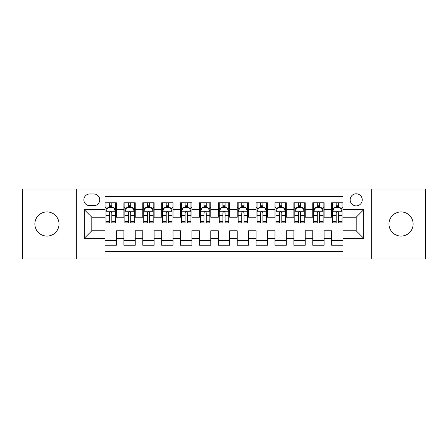 <?xml version="1.0" encoding="UTF-8"?>
<svg xmlns="http://www.w3.org/2000/svg" width="448" height="448" viewBox="0 0 448 448"><rect width="100%" height="100%" fill="white"/><g stroke="black" fill="none" stroke-linecap="round" stroke-linejoin="round"><path stroke-width="0.67" d="M401.05 211.915A12.085 12.085 0 0 0 388.965 224A12.085 12.085 0 0 0 401.05 236.085A12.085 12.085 0 0 0 413.134 224A12.085 12.085 0 0 0 401.05 211.915M46.95 211.915A12.085 12.085 0 0 0 34.866 224A12.085 12.085 0 0 0 46.95 236.085A12.085 12.085 0 0 0 59.035 224A12.085 12.085 0 0 0 46.95 211.915M356.199 193.782A6.042 6.042 0 0 0 350.151 199.825A6.042 6.042 0 0 0 356.199 205.873A6.042 6.042 0 0 0 362.242 199.825A6.042 6.042 0 0 0 356.199 193.782M371.302 258.938L425.6 258.938L425.6 189.062L371.302 189.062L371.302 258.938L76.698 258.938L76.698 189.062L22.4 189.062L22.4 258.938L76.698 258.938M342.978 202.754L331.643 202.754L331.643 209.647L324.094 209.647L324.094 217.202L331.643 217.202L331.643 209.647M324.094 209.647L324.094 202.754L312.76 202.754L312.76 209.647L305.206 209.647L305.206 217.202L312.76 217.202L312.76 209.647M305.206 209.647L305.206 202.754L293.877 202.754L293.877 209.647L286.322 209.647L286.322 217.202L293.877 217.202L293.877 209.647M286.322 209.647L286.322 202.754L274.988 202.754L274.988 209.647L267.434 209.647L267.434 217.202L274.988 217.202L274.988 209.647M267.434 209.647L267.434 202.754L256.105 202.754L256.105 209.647L248.55 209.647L248.55 217.202L256.105 217.202L256.105 209.647M248.55 209.647L248.55 202.754L237.222 202.754L237.222 209.647L229.667 209.647L229.667 217.202L237.222 217.202L237.222 209.647M229.667 209.647L229.667 202.754L218.333 202.754L218.333 209.647L210.778 209.647L210.778 217.202L218.333 217.202L218.333 209.647M210.778 209.647L210.778 202.754L199.45 202.754L199.45 209.647L191.895 209.647L191.895 217.202L199.45 217.202L199.45 209.647M191.895 209.647L191.895 202.754L180.566 202.754L180.566 209.647L173.012 209.647L173.012 217.202L180.566 217.202L180.566 209.647M173.012 209.647L173.012 202.754L161.678 202.754L161.678 209.647L154.123 209.647L154.123 217.202L161.678 217.202L161.678 209.647M154.123 209.647L154.123 202.754L142.794 202.754L142.794 209.647L135.24 209.647L135.24 217.202L142.794 217.202L142.794 209.647M135.24 209.647L135.24 202.754L123.906 202.754L123.906 217.202L116.357 217.202L116.357 202.754L105.022 202.754M105.022 245.246L116.357 245.246L116.357 230.798L123.906 230.798L123.906 245.246L135.24 245.246L135.24 230.798L142.794 230.798L142.794 238.353L135.24 238.353M142.794 238.353L142.794 245.246L154.123 245.246L154.123 230.798L161.678 230.798L161.678 238.353L154.123 238.353M161.678 238.353L161.678 245.246L173.012 245.246L173.012 230.798L180.566 230.798L180.566 238.353L173.012 238.353M180.566 238.353L180.566 245.246L191.895 245.246L191.895 230.798L199.45 230.798L199.45 238.353L191.895 238.353M199.45 238.353L199.45 245.246L210.778 245.246L210.778 230.798L218.333 230.798L218.333 238.353L210.778 238.353M218.333 238.353L218.333 245.246L229.667 245.246L229.667 230.798L237.222 230.798L237.222 238.353L229.667 238.353M237.222 238.353L237.222 245.246L248.55 245.246L248.55 230.798L256.105 230.798L256.105 238.353L248.55 238.353M256.105 238.353L256.105 245.246L267.434 245.246L267.434 230.798L274.988 230.798L274.988 238.353L267.434 238.353M274.988 238.353L274.988 245.246L286.322 245.246L286.322 230.798L293.877 230.798L293.877 238.353L286.322 238.353M293.877 238.353L293.877 245.246L305.206 245.246L305.206 230.798L312.76 230.798L312.76 238.353L305.206 238.353M312.76 238.353L312.76 245.246L324.094 245.246L324.094 230.798L331.643 230.798L331.643 238.353L324.094 238.353M89.723 205.682L93.878 205.682A5.852 5.852 0 0 0 99.736 199.825A5.852 5.852 0 0 0 93.878 193.973L89.723 193.973A5.852 5.852 0 0 0 83.871 199.825A5.852 5.852 0 0 0 89.723 205.682M371.302 189.062L76.698 189.062M342.978 209.647L342.978 196.426L105.022 196.426L105.022 217.202L91.801 217.202L91.801 230.798L105.022 230.798L105.022 251.574L342.978 251.574L342.978 230.798L356.199 230.798L356.199 217.202L342.978 217.202L342.978 209.647L363.754 209.647L363.754 238.353L342.978 238.353M105.022 238.353L84.246 238.353L84.246 209.647L105.022 209.647M331.643 238.353L331.643 245.246L342.978 245.246M105.022 207.474L105.969 207.474M109.553 207.474L111.821 207.474M115.41 207.474L116.357 207.474M105.022 217.011L105.969 217.011M109.553 217.011L111.821 217.011M115.41 217.011L116.357 217.011M105.022 230.989L116.357 230.989M105.022 240.526L116.357 240.526M123.906 217.011L124.852 217.011M128.442 217.011L130.71 217.011M134.294 217.011L135.24 217.011M123.906 207.474L124.852 207.474M128.442 207.474L130.71 207.474M134.294 207.474L135.24 207.474M123.906 230.989L135.24 230.989M123.906 240.526L135.24 240.526M142.794 230.989L154.123 230.989M142.794 240.526L154.123 240.526M142.794 207.474L143.735 207.474M147.325 207.474L149.593 207.474M153.182 207.474L154.123 207.474M142.794 217.011L143.735 217.011M147.325 217.011L149.593 217.011M153.182 217.011L154.123 217.011M161.678 230.989L173.012 230.989M161.678 240.526L173.012 240.526M161.678 207.474L162.624 207.474M166.214 207.474L168.476 207.474M172.066 207.474L173.012 207.474M161.678 217.011L162.624 217.011M166.214 217.011L168.476 217.011M172.066 217.011L173.012 217.011M180.566 230.989L191.895 230.989M180.566 240.526L191.895 240.526M180.566 207.474L181.507 207.474M185.097 207.474L187.365 207.474M190.949 207.474L191.895 207.474M180.566 217.011L181.507 217.011M185.097 217.011L187.365 217.011M190.949 217.011L191.895 217.011M199.45 230.989L210.778 230.989M199.45 240.526L210.778 240.526M199.45 207.474L200.396 207.474M203.98 207.474L206.248 207.474M209.838 207.474L210.778 207.474M199.45 217.011L200.396 217.011M203.98 217.011L206.248 217.011M209.838 217.011L210.778 217.011M218.333 230.989L229.667 230.989M218.333 240.526L229.667 240.526M218.333 207.474L219.279 207.474M222.869 207.474L225.131 207.474M228.721 207.474L229.667 207.474M218.333 217.011L219.279 217.011M222.869 217.011L225.131 217.011M228.721 217.011L229.667 217.011M237.222 230.989L248.55 230.989M237.222 240.526L248.55 240.526M237.222 207.474L238.162 207.474M241.752 207.474L244.02 207.474M247.604 207.474L248.55 207.474M237.222 217.011L238.162 217.011M241.752 217.011L244.02 217.011M247.604 217.011L248.55 217.011M256.105 230.989L267.434 230.989M256.105 240.526L267.434 240.526M256.105 207.474L257.051 207.474M260.635 207.474L262.903 207.474M266.493 207.474L267.434 207.474M256.105 217.011L257.051 217.011M260.635 217.011L262.903 217.011M266.493 217.011L267.434 217.011M274.988 230.989L286.322 230.989M274.988 240.526L286.322 240.526M274.988 207.474L275.934 207.474M279.524 207.474L281.786 207.474M285.376 207.474L286.322 207.474M274.988 217.011L275.934 217.011M279.524 217.011L281.786 217.011M285.376 217.011L286.322 217.011M293.877 230.989L305.206 230.989M293.877 240.526L305.206 240.526M293.877 207.474L294.818 207.474M298.407 207.474L300.675 207.474M304.265 207.474L305.206 207.474M293.877 217.011L294.818 217.011M298.407 217.011L300.675 217.011M304.265 217.011L305.206 217.011M312.76 230.989L324.094 230.989M312.76 240.526L324.094 240.526M312.76 207.474L313.706 207.474M317.29 207.474L319.558 207.474M323.148 207.474L324.094 207.474M312.76 217.011L313.706 217.011M317.29 217.011L319.558 217.011M323.148 217.011L324.094 217.011M331.643 230.989L342.978 230.989M331.643 240.526L342.978 240.526M331.643 207.474L332.59 207.474M336.179 207.474L338.447 207.474M342.031 207.474L342.978 207.474M331.643 217.011L332.59 217.011M336.179 217.011L338.447 217.011M342.031 217.011L342.978 217.011M91.801 217.202L84.246 209.647M91.801 230.798L84.246 238.353M363.754 209.647L356.199 217.202M363.754 238.353L356.199 230.798M111.821 205.206L109.553 205.206M115.41 221.329L111.821 221.329L111.821 222.869L115.41 222.869L115.41 211.35L113.523 207.57L107.856 207.57L105.969 211.35L105.969 222.869L109.553 222.869L109.553 221.329L105.969 221.329M105.969 211.35L105.969 202.754M115.41 211.35L115.41 202.754M109.553 207.57L109.553 202.754M111.821 202.754L111.821 207.57M111.821 221.329L111.821 212.761C111.065 211.31 110.314 211.31 109.553 212.761L109.553 221.329M130.71 205.206L128.442 205.206M134.294 221.329L130.71 221.329L130.71 222.869L134.294 222.869L134.294 211.35L132.406 207.57L126.739 207.57L124.852 211.35L124.852 222.869L128.442 222.869L128.442 221.329L124.852 221.329M124.852 211.35L124.852 202.754M134.294 211.35L134.294 202.754M128.442 207.57L128.442 202.754M130.71 202.754L130.71 207.57M130.71 221.329L130.71 212.761C129.954 211.31 129.198 211.31 128.442 212.761L128.442 221.329M149.593 205.206L147.325 205.206M153.182 221.329L149.593 221.329L149.593 222.869L153.182 222.869L153.182 211.35L151.29 207.57L145.628 207.57L143.735 211.35L143.735 222.869L147.325 222.869L147.325 221.329L143.735 221.329M143.735 211.35L143.735 202.754M153.182 211.35L153.182 202.754M147.325 207.57L147.325 202.754M149.593 202.754L149.593 207.57M149.593 221.329L149.593 212.761C148.837 211.31 148.081 211.31 147.325 212.761L147.325 221.329M168.476 205.206L166.214 205.206M172.066 221.329L168.476 221.329L168.476 222.869L172.066 222.869L172.066 211.35L170.178 207.57L164.511 207.57L162.624 211.35L162.624 222.869L166.214 222.869L166.214 221.329L162.624 221.329M162.624 211.35L162.624 202.754M172.066 211.35L172.066 202.754M166.214 207.57L166.214 202.754M168.476 202.754L168.476 207.57M168.476 221.329L168.476 212.761C167.726 211.31 166.97 211.31 166.214 212.761L166.214 221.329M187.365 205.206L185.097 205.206M190.949 221.329L187.365 221.329L187.365 222.869L190.949 222.869L190.949 211.35L189.062 207.57L183.394 207.57L181.507 211.35L181.507 222.869L185.097 222.869L185.097 221.329L181.507 221.329M181.507 211.35L181.507 202.754M190.949 211.35L190.949 202.754M185.097 207.57L185.097 202.754M187.365 202.754L187.365 207.57M187.365 221.329L187.365 212.761C186.609 211.31 185.853 211.31 185.097 212.761L185.097 221.329M206.248 205.206L203.98 205.206M209.838 221.329L206.248 221.329L206.248 222.869L209.838 222.869L209.838 211.35L207.945 207.57L202.283 207.57L200.396 211.35L200.396 222.869L203.98 222.869L203.98 221.329L200.396 221.329M200.396 211.35L200.396 202.754M209.838 211.35L209.838 202.754M203.98 207.57L203.98 202.754M206.248 202.754L206.248 207.57M206.248 221.329L206.248 212.761C205.492 211.31 204.736 211.31 203.98 212.761L203.98 221.329M225.131 205.206L222.869 205.206M228.721 221.329L225.131 221.329L225.131 222.869L228.721 222.869L228.721 211.35L226.834 207.57L221.166 207.57L219.279 211.35L219.279 222.869L222.869 222.869L222.869 221.329L219.279 221.329M219.279 211.35L219.279 202.754M228.721 211.35L228.721 202.754M222.869 207.57L222.869 202.754M225.131 202.754L225.131 207.57M225.131 221.329L225.131 212.761C224.381 211.31 223.625 211.31 222.869 212.761L222.869 221.329M244.02 205.206L241.752 205.206M247.604 221.329L244.02 221.329L244.02 222.869L247.604 222.869L247.604 211.35L245.717 207.57L240.055 207.57L238.162 211.35L238.162 222.869L241.752 222.869L241.752 221.329L238.162 221.329M238.162 211.35L238.162 202.754M247.604 211.35L247.604 202.754M241.752 207.57L241.752 202.754M244.02 202.754L244.02 207.57M244.02 221.329L244.02 212.761C243.264 211.31 242.508 211.31 241.752 212.761L241.752 221.329M262.903 205.206L260.635 205.206M266.493 221.329L262.903 221.329L262.903 222.869L266.493 222.869L266.493 211.35L264.606 207.57L258.938 207.57L257.051 211.35L257.051 222.869L260.635 222.869L260.635 221.329L257.051 221.329M257.051 211.35L257.051 202.754M266.493 211.35L266.493 202.754M260.635 207.57L260.635 202.754M262.903 202.754L262.903 207.57M262.903 221.329L262.903 212.761C262.147 211.31 261.391 211.31 260.635 212.761L260.635 221.329M281.786 205.206L279.524 205.206M285.376 221.329L281.786 221.329L281.786 222.869L285.376 222.869L285.376 211.35L283.489 207.57L277.822 207.57L275.934 211.35L275.934 222.869L279.524 222.869L279.524 221.329L275.934 221.329M275.934 211.35L275.934 202.754M285.376 211.35L285.376 202.754M279.524 207.57L279.524 202.754M281.786 202.754L281.786 207.57M281.786 221.329L281.786 212.761C281.036 211.31 280.28 211.31 279.524 212.761L279.524 221.329M300.675 205.206L298.407 205.206M304.265 221.329L300.675 221.329L300.675 222.869L304.265 222.869L304.265 211.35L302.372 207.57L296.71 207.57L294.818 211.35L294.818 222.869L298.407 222.869L298.407 221.329L294.818 221.329M294.818 211.35L294.818 202.754M304.265 211.35L304.265 202.754M298.407 207.57L298.407 202.754M300.675 202.754L300.675 207.57M300.675 221.329L300.675 212.761C299.919 211.31 299.163 211.31 298.407 212.761L298.407 221.329M319.558 205.206L317.29 205.206M323.148 221.329L319.558 221.329L319.558 222.869L323.148 222.869L323.148 211.35L321.261 207.57L315.594 207.57L313.706 211.35L313.706 222.869L317.29 222.869L317.29 221.329L313.706 221.329M313.706 211.35L313.706 202.754M323.148 211.35L323.148 202.754M317.29 207.57L317.29 202.754M319.558 202.754L319.558 207.57M319.558 221.329L319.558 212.761C318.802 211.31 318.052 211.31 317.29 212.761L317.29 221.329M338.447 205.206L336.179 205.206M342.031 221.329L338.447 221.329L338.447 222.869L342.031 222.869L342.031 211.35L340.144 207.57L334.477 207.57L332.59 211.35L332.59 222.869L336.179 222.869L336.179 221.329L332.59 221.329M332.59 211.35L332.59 202.754M342.031 211.35L342.031 202.754M336.179 207.57L336.179 202.754M338.447 202.754L338.447 207.57M338.447 221.329L338.447 212.761C337.691 211.31 336.935 211.31 336.179 212.761L336.179 221.329M123.906 238.353L116.357 238.353M123.906 209.647L116.357 209.647M115.36 211.254L106.014 211.254M105.969 208.611L107.335 208.611M114.038 208.611L115.41 208.611M109.553 215.723L105.969 215.723M115.41 215.723L111.821 215.723M111.821 206.41L109.553 206.41M134.249 211.254L124.902 211.254M124.852 208.611L126.224 208.611M132.927 208.611L134.294 208.611M128.442 215.723L124.852 215.723M134.294 215.723L130.71 215.723M130.71 206.41L128.442 206.41M153.132 211.254L143.786 211.254M143.735 208.611L145.107 208.611M151.81 208.611L153.182 208.611M147.325 215.723L143.735 215.723M153.182 215.723L149.593 215.723M149.593 206.41L147.325 206.41M172.021 211.254L162.669 211.254M162.624 208.611L163.99 208.611M170.699 208.611L172.066 208.611M166.214 215.723L162.624 215.723M172.066 215.723L168.476 215.723M168.476 206.41L166.214 206.41M190.904 211.254L181.558 211.254M181.507 208.611L182.879 208.611M189.582 208.611L190.949 208.611M185.097 215.723L181.507 215.723M190.949 215.723L187.365 215.723M187.365 206.41L185.097 206.41M209.787 211.254L200.441 211.254M200.396 208.611L201.762 208.611M208.466 208.611L209.838 208.611M203.98 215.723L200.396 215.723M209.838 215.723L206.248 215.723M206.248 206.41L203.98 206.41M228.676 211.254L219.324 211.254M219.279 208.611L220.646 208.611M227.354 208.611L228.721 208.611M222.869 215.723L219.279 215.723M228.721 215.723L225.131 215.723M225.131 206.41L222.869 206.41M247.559 211.254L238.213 211.254M238.162 208.611L239.534 208.611M246.238 208.611L247.604 208.611M241.752 215.723L238.162 215.723M247.604 215.723L244.02 215.723M244.02 206.41L241.752 206.41M266.442 211.254L257.096 211.254M257.051 208.611L258.418 208.611M265.121 208.611L266.493 208.611M260.635 215.723L257.051 215.723M266.493 215.723L262.903 215.723M262.903 206.41L260.635 206.41M285.331 211.254L275.979 211.254M275.934 208.611L277.301 208.611M284.01 208.611L285.376 208.611M279.524 215.723L275.934 215.723M285.376 215.723L281.786 215.723M281.786 206.41L279.524 206.41M304.214 211.254L294.868 211.254M294.818 208.611L296.19 208.611M302.893 208.611L304.265 208.611M298.407 215.723L294.818 215.723M304.265 215.723L300.675 215.723M300.675 206.41L298.407 206.41M323.098 211.254L313.751 211.254M313.706 208.611L315.073 208.611M321.776 208.611L323.148 208.611M317.29 215.723L313.706 215.723M323.148 215.723L319.558 215.723M319.558 206.41L317.29 206.41M341.986 211.254L332.64 211.254M332.59 208.611L333.962 208.611M340.665 208.611L342.031 208.611M336.179 215.723L332.59 215.723M342.031 215.723L338.447 215.723M338.447 206.41L336.179 206.41"/></g></svg>
